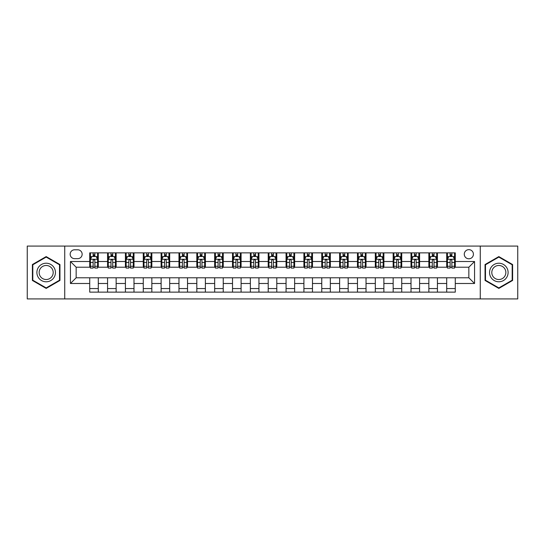<?xml version="1.0" encoding="UTF-8"?>
<svg xmlns="http://www.w3.org/2000/svg" width="545" height="545" viewBox="0 0 545 545"><rect width="100%" height="100%" fill="white"/><g stroke="black" fill="none" stroke-linecap="round" stroke-linejoin="round"><path stroke-width="0.82" d="M468.843 249.651A4.571 4.571 0 0 0 464.272 254.222A4.571 4.571 0 0 0 468.843 258.793A4.571 4.571 0 0 0 473.414 254.222A4.571 4.571 0 0 0 468.843 249.651M480.268 298.919L517.75 298.919L517.75 246.081L480.268 246.081L480.268 298.919L64.732 298.919L64.732 246.081L27.25 246.081L27.25 298.919L64.732 298.919M74.583 258.65L77.731 258.65A4.428 4.428 0 0 0 82.152 254.222A4.428 4.428 0 0 0 77.731 249.794L74.583 249.794A4.428 4.428 0 0 0 70.162 254.222A4.428 4.428 0 0 0 74.583 258.65M480.268 246.081L64.732 246.081M89.721 283.495L70.448 283.495L70.448 261.505L89.721 261.505L89.721 267.214L76.157 267.214L76.157 277.786L89.721 277.786L89.721 292.134L455.279 292.134L455.279 277.786L468.843 277.786L468.843 267.214L455.279 267.214L455.279 261.505L474.552 261.505L474.552 283.495L455.279 283.495M455.279 261.505L455.279 252.866L89.721 252.866L89.721 261.505M446.709 252.866L446.709 267.214L447.425 267.214M450.136 267.214L451.853 267.214M454.564 267.214L455.279 267.214M446.709 267.214L436.715 267.214M428.861 252.866L428.861 267.214L429.576 267.214M432.287 267.214L434.004 267.214M428.861 267.214L418.867 267.214M411.012 252.866L411.012 267.214L411.727 267.214M414.438 267.214L416.148 267.214M411.012 267.214L401.018 267.214M393.163 252.866L393.163 267.214L393.878 267.214M396.59 267.214L398.3 267.214M393.163 267.214L383.169 267.214M375.314 252.866L375.314 267.214L376.03 267.214M378.741 267.214L380.451 267.214M375.314 267.214L365.314 267.214M357.466 252.866L357.466 267.214L358.174 267.214M360.892 267.214L362.602 267.214M357.466 267.214L347.465 267.214M339.617 252.866L339.617 267.214L340.325 267.214M343.043 267.214L344.753 267.214M339.617 267.214L329.616 267.214M321.761 252.866L321.761 267.214L322.477 267.214M325.188 267.214L326.905 267.214M321.761 267.214L311.767 267.214M303.912 252.866L303.912 267.214L304.628 267.214M307.339 267.214L309.056 267.214M303.912 267.214L293.918 267.214M286.064 252.866L286.064 267.214L286.779 267.214M289.49 267.214L291.207 267.214M286.064 267.214L276.07 267.214M268.215 252.866L268.215 267.214L268.93 267.214M271.642 267.214L273.358 267.214M268.215 267.214L258.221 267.214M250.366 252.866L250.366 267.214L251.082 267.214M253.793 267.214L255.51 267.214M250.366 267.214L240.372 267.214M232.517 252.866L232.517 267.214L233.233 267.214M235.944 267.214L237.661 267.214M232.517 267.214L222.523 267.214M214.669 252.866L214.669 267.214L215.384 267.214M218.095 267.214L219.812 267.214M214.669 267.214L204.675 267.214M196.82 252.866L196.82 267.214L197.535 267.214M200.247 267.214L201.957 267.214M196.82 267.214L186.826 267.214M178.971 252.866L178.971 267.214L179.686 267.214M182.398 267.214L184.108 267.214M178.971 267.214L168.97 267.214M161.122 252.866L161.122 267.214L161.831 267.214M164.549 267.214L166.259 267.214M161.122 267.214L151.122 267.214M143.274 252.866L143.274 267.214L143.982 267.214M146.7 267.214L148.41 267.214M143.274 267.214L133.273 267.214M125.418 252.866L125.418 267.214L126.133 267.214M128.852 267.214L130.562 267.214M125.418 267.214L115.424 267.214M107.569 252.866L107.569 267.214L108.285 267.214M110.996 267.214L112.713 267.214M107.569 267.214L97.575 267.214M89.721 267.214L90.436 267.214M93.147 267.214L94.864 267.214M89.721 277.786L98.291 277.786L98.291 292.134M455.279 277.786L98.291 277.786M98.291 252.866L98.291 267.214M89.721 256.436L90.436 256.436M93.147 256.436L94.864 256.436M97.575 256.436L98.291 256.436M89.721 288.564L98.291 288.564M107.569 277.786L107.569 292.134M116.139 252.866L116.139 267.214M107.569 256.436L108.285 256.436M110.996 256.436L112.713 256.436M115.424 256.436L116.139 256.436M116.139 277.786L116.139 292.134M107.569 288.564L116.139 288.564M125.418 277.786L125.418 292.134M133.988 277.786L133.988 292.134M125.418 288.564L133.988 288.564M133.988 252.866L133.988 267.214M125.418 256.436L126.133 256.436M128.852 256.436L130.562 256.436M133.273 256.436L133.988 256.436M143.274 277.786L143.274 292.134M151.837 277.786L151.837 292.134M143.274 288.564L151.837 288.564M151.837 252.866L151.837 267.214M143.274 256.436L143.982 256.436M146.7 256.436L148.41 256.436M151.122 256.436L151.837 256.436M161.122 277.786L161.122 292.134M169.686 277.786L169.686 292.134M161.122 288.564L169.686 288.564M169.686 252.866L169.686 267.214M161.122 256.436L161.831 256.436M164.549 256.436L166.259 256.436M168.97 256.436L169.686 256.436M178.971 277.786L178.971 292.134M187.534 277.786L187.534 292.134M178.971 288.564L187.534 288.564M187.534 252.866L187.534 267.214M178.971 256.436L179.686 256.436M182.398 256.436L184.108 256.436M186.826 256.436L187.534 256.436M196.82 277.786L196.82 292.134M205.383 277.786L205.383 292.134M196.82 288.564L205.383 288.564M205.383 252.866L205.383 267.214M196.82 256.436L197.535 256.436M200.247 256.436L201.957 256.436M204.675 256.436L205.383 256.436M214.669 277.786L214.669 292.134M223.239 277.786L223.239 292.134M214.669 288.564L223.239 288.564M223.239 252.866L223.239 267.214M214.669 256.436L215.384 256.436M218.095 256.436L219.812 256.436M222.523 256.436L223.239 256.436M232.517 277.786L232.517 292.134M241.088 277.786L241.088 292.134M232.517 288.564L241.088 288.564M241.088 252.866L241.088 267.214M232.517 256.436L233.233 256.436M235.944 256.436L237.661 256.436M240.372 256.436L241.088 256.436M250.366 277.786L250.366 292.134M258.936 277.786L258.936 292.134M250.366 288.564L258.936 288.564M258.936 252.866L258.936 267.214M250.366 256.436L251.082 256.436M253.793 256.436L255.51 256.436M258.221 256.436L258.936 256.436M268.215 277.786L268.215 292.134M276.785 277.786L276.785 292.134M268.215 288.564L276.785 288.564M276.785 252.866L276.785 267.214M268.215 256.436L268.93 256.436M271.642 256.436L273.358 256.436M276.07 256.436L276.785 256.436M286.064 277.786L286.064 292.134M294.634 277.786L294.634 292.134M286.064 288.564L294.634 288.564M294.634 252.866L294.634 267.214M286.064 256.436L286.779 256.436M289.49 256.436L291.207 256.436M293.918 256.436L294.634 256.436M303.912 277.786L303.912 292.134M312.483 277.786L312.483 292.134M303.912 288.564L312.483 288.564M312.483 252.866L312.483 267.214M303.912 256.436L304.628 256.436M307.339 256.436L309.056 256.436M311.767 256.436L312.483 256.436M321.761 277.786L321.761 292.134M330.331 277.786L330.331 292.134M321.761 288.564L330.331 288.564M330.331 252.866L330.331 267.214M321.761 256.436L322.477 256.436M325.188 256.436L326.905 256.436M329.616 256.436L330.331 256.436M339.617 277.786L339.617 292.134M348.18 277.786L348.18 292.134M339.617 288.564L348.18 288.564M348.18 252.866L348.18 267.214M339.617 256.436L340.325 256.436M343.043 256.436L344.753 256.436M347.465 256.436L348.18 256.436M357.466 277.786L357.466 292.134M366.029 277.786L366.029 292.134M357.466 288.564L366.029 288.564M366.029 252.866L366.029 267.214M357.466 256.436L358.174 256.436M360.892 256.436L362.602 256.436M365.314 256.436L366.029 256.436M375.314 277.786L375.314 292.134M383.878 277.786L383.878 292.134M375.314 288.564L383.878 288.564M383.878 252.866L383.878 267.214M375.314 256.436L376.03 256.436M378.741 256.436L380.451 256.436M383.169 256.436L383.878 256.436M393.163 277.786L393.163 292.134M401.726 277.786L401.726 292.134M393.163 288.564L401.726 288.564M401.726 252.866L401.726 267.214M393.163 256.436L393.878 256.436M396.59 256.436L398.3 256.436M401.018 256.436L401.726 256.436M411.012 277.786L411.012 292.134M419.582 277.786L419.582 292.134M411.012 288.564L419.582 288.564M419.582 252.866L419.582 267.214M411.012 256.436L411.727 256.436M414.438 256.436L416.148 256.436M418.867 256.436L419.582 256.436M428.861 277.786L428.861 292.134M437.431 277.786L437.431 292.134M428.861 288.564L437.431 288.564M437.431 252.866L437.431 267.214M428.861 256.436L429.576 256.436M432.287 256.436L434.004 256.436M436.715 256.436L437.431 256.436M446.709 277.786L446.709 292.134M446.709 288.564L455.279 288.564M446.709 256.436L447.425 256.436M450.136 256.436L451.853 256.436M454.564 256.436L455.279 256.436M76.157 267.214L70.448 261.505M76.157 277.786L70.448 283.495M474.552 261.505L468.843 267.214M474.552 283.495L468.843 277.786M46.168 288.414L59.95 280.457L59.95 264.543L46.168 256.586L32.393 264.543L32.393 280.457L46.168 288.414M512.607 264.543L498.832 256.586L485.05 264.543L485.05 280.457L498.832 288.414L512.607 280.457L512.607 264.543M94.864 254.719L93.147 254.719M97.575 266.28L94.864 266.28L94.864 268.072L97.575 268.072L97.575 259.366L96.152 256.504L91.867 256.504L90.436 259.366L90.436 268.072L93.147 268.072L93.147 266.28L90.436 266.28M90.436 259.366L90.436 252.866M97.575 259.366L97.575 252.866M93.147 256.504L93.147 252.866M94.864 252.866L94.864 256.504M94.864 266.28L94.864 260.435C94.292 259.331 93.72 259.331 93.147 260.435L93.147 266.28M112.713 254.719L110.996 254.719M115.424 266.28L112.713 266.28L112.713 268.072L115.424 268.072L115.424 259.366L114 256.504L109.715 256.504L108.285 259.366L108.285 268.072L110.996 268.072L110.996 266.28L108.285 266.28M108.285 259.366L108.285 252.866M115.424 259.366L115.424 252.866M110.996 256.504L110.996 252.866M112.713 252.866L112.713 256.504M112.713 266.28L112.713 260.435C112.141 259.331 111.568 259.331 110.996 260.435L110.996 266.28M130.562 254.719L128.852 254.719M133.273 266.28L130.562 266.28L130.562 268.072L133.273 268.072L133.273 259.366L131.849 256.504L127.564 256.504L126.133 259.366L126.133 268.072L128.852 268.072L128.852 266.28L126.133 266.28M126.133 259.366L126.133 252.866M133.273 259.366L133.273 252.866M128.852 256.504L128.852 252.866M130.562 252.866L130.562 256.504M130.562 266.28L130.562 260.435C129.989 259.331 129.417 259.331 128.852 260.435L128.852 266.28M148.41 254.719L146.7 254.719M151.122 266.28L148.41 266.28L148.41 268.072L151.122 268.072L151.122 259.366L149.698 256.504L145.413 256.504L143.982 259.366L143.982 268.072L146.7 268.072L146.7 266.28L143.982 266.28M143.982 259.366L143.982 252.866M151.122 259.366L151.122 252.866M146.7 256.504L146.7 252.866M148.41 252.866L148.41 256.504M148.41 266.28L148.41 260.435C147.838 259.331 147.273 259.331 146.7 260.435L146.7 266.28M166.259 254.719L164.549 254.719M168.97 266.28L166.259 266.28L166.259 268.072L168.97 268.072L168.97 259.366L167.547 256.504L163.262 256.504L161.831 259.366L161.831 268.072L164.549 268.072L164.549 266.28L161.831 266.28M161.831 259.366L161.831 252.866M168.97 259.366L168.97 252.866M164.549 256.504L164.549 252.866M166.259 252.866L166.259 256.504M166.259 266.28L166.259 260.435C165.694 259.331 165.121 259.331 164.549 260.435L164.549 266.28M54.207 267.861A9.279 9.279 0 0 0 41.529 264.461A9.279 9.279 0 0 0 38.13 277.139A9.279 9.279 0 0 0 50.814 280.539A9.279 9.279 0 0 0 54.207 267.861M52.259 268.985A7.031 7.031 0 0 0 42.66 266.416A7.031 7.031 0 0 0 40.085 276.015A7.031 7.031 0 0 0 49.684 278.584A7.031 7.031 0 0 0 52.259 268.985M46.168 287.917L32.816 280.212L32.816 264.788L46.168 257.083L59.521 264.788L59.521 280.212L46.168 287.917M498.832 281.779A9.279 9.279 0 0 0 508.11 272.5A9.279 9.279 0 0 0 498.832 263.221A9.279 9.279 0 0 0 489.546 272.5A9.279 9.279 0 0 0 498.832 281.779M498.832 279.531A7.031 7.031 0 0 0 505.855 272.5A7.031 7.031 0 0 0 498.832 265.47A7.031 7.031 0 0 0 491.801 272.5A7.031 7.031 0 0 0 498.832 279.531M485.479 264.788L498.832 257.083L512.184 264.788L512.184 280.212L498.832 287.917L485.479 280.212L485.479 264.788M184.108 254.719L182.398 254.719M186.826 266.28L184.108 266.28L184.108 268.072L186.826 268.072L186.826 259.366L185.395 256.504L181.11 256.504L179.686 259.366L179.686 268.072L182.398 268.072L182.398 266.28L179.686 266.28M179.686 259.366L179.686 252.866M186.826 259.366L186.826 252.866M182.398 256.504L182.398 252.866M184.108 252.866L184.108 256.504M184.108 266.28L184.108 260.435C183.542 259.331 182.97 259.331 182.398 260.435L182.398 266.28M201.957 254.719L200.247 254.719M204.675 266.28L201.957 266.28L201.957 268.072L204.675 268.072L204.675 259.366L203.244 256.504L198.959 256.504L197.535 259.366L197.535 268.072L200.247 268.072L200.247 266.28L197.535 266.28M197.535 259.366L197.535 252.866M204.675 259.366L204.675 252.866M200.247 256.504L200.247 252.866M201.957 252.866L201.957 256.504M201.957 266.28L201.957 260.435C201.391 259.331 200.819 259.331 200.247 260.435L200.247 266.28M219.812 254.719L218.095 254.719M222.523 266.28L219.812 266.28L219.812 268.072L222.523 268.072L222.523 259.366L221.093 256.504L216.808 256.504L215.384 259.366L215.384 268.072L218.095 268.072L218.095 266.28L215.384 266.28M215.384 259.366L215.384 252.866M222.523 259.366L222.523 252.866M218.095 256.504L218.095 252.866M219.812 252.866L219.812 256.504M219.812 266.28L219.812 260.435C219.24 259.331 218.668 259.331 218.095 260.435L218.095 266.28M237.661 254.719L235.944 254.719M240.372 266.28L237.661 266.28L237.661 268.072L240.372 268.072L240.372 259.366L238.942 256.504L234.657 256.504L233.233 259.366L233.233 268.072L235.944 268.072L235.944 266.28L233.233 266.28M233.233 259.366L233.233 252.866M240.372 259.366L240.372 252.866M235.944 256.504L235.944 252.866M237.661 252.866L237.661 256.504M237.661 266.28L237.661 260.435C237.089 259.331 236.516 259.331 235.944 260.435L235.944 266.28M255.51 254.719L253.793 254.719M258.221 266.28L255.51 266.28L255.51 268.072L258.221 268.072L258.221 259.366L256.79 256.504L252.512 256.504L251.082 259.366L251.082 268.072L253.793 268.072L253.793 266.28L251.082 266.28M251.082 259.366L251.082 252.866M258.221 259.366L258.221 252.866M253.793 256.504L253.793 252.866M255.51 252.866L255.51 256.504M255.51 266.28L255.51 260.435C254.937 259.331 254.365 259.331 253.793 260.435L253.793 266.28M273.358 254.719L271.642 254.719M276.07 266.28L273.358 266.28L273.358 268.072L276.07 268.072L276.07 259.366L274.639 256.504L270.361 256.504L268.93 259.366L268.93 268.072L271.642 268.072L271.642 266.28L268.93 266.28M268.93 259.366L268.93 252.866M276.07 259.366L276.07 252.866M271.642 256.504L271.642 252.866M273.358 252.866L273.358 256.504M273.358 266.28L273.358 260.435C272.786 259.331 272.214 259.331 271.642 260.435L271.642 266.28M291.207 254.719L289.49 254.719M293.918 266.28L291.207 266.28L291.207 268.072L293.918 268.072L293.918 259.366L292.488 256.504L288.21 256.504L286.779 259.366L286.779 268.072L289.49 268.072L289.49 266.28L286.779 266.28M286.779 259.366L286.779 252.866M293.918 259.366L293.918 252.866M289.49 256.504L289.49 252.866M291.207 252.866L291.207 256.504M291.207 266.28L291.207 260.435C290.635 259.331 290.063 259.331 289.49 260.435L289.49 266.28M309.056 254.719L307.339 254.719M311.767 266.28L309.056 266.28L309.056 268.072L311.767 268.072L311.767 259.366L310.343 256.504L306.058 256.504L304.628 259.366L304.628 268.072L307.339 268.072L307.339 266.28L304.628 266.28M304.628 259.366L304.628 252.866M311.767 259.366L311.767 252.866M307.339 256.504L307.339 252.866M309.056 252.866L309.056 256.504M309.056 266.28L309.056 260.435C308.484 259.331 307.911 259.331 307.339 260.435L307.339 266.28M326.905 254.719L325.188 254.719M329.616 266.28L326.905 266.28L326.905 268.072L329.616 268.072L329.616 259.366L328.192 256.504L323.907 256.504L322.477 259.366L322.477 268.072L325.188 268.072L325.188 266.28L322.477 266.28M322.477 259.366L322.477 252.866M329.616 259.366L329.616 252.866M325.188 256.504L325.188 252.866M326.905 252.866L326.905 256.504M326.905 266.28L326.905 260.435C326.332 259.331 325.76 259.331 325.188 260.435L325.188 266.28M344.753 254.719L343.043 254.719M347.465 266.28L344.753 266.28L344.753 268.072L347.465 268.072L347.465 259.366L346.041 256.504L341.756 256.504L340.325 259.366L340.325 268.072L343.043 268.072L343.043 266.28L340.325 266.28M340.325 259.366L340.325 252.866M347.465 259.366L347.465 252.866M343.043 256.504L343.043 252.866M344.753 252.866L344.753 256.504M344.753 266.28L344.753 260.435C344.181 259.331 343.616 259.331 343.043 260.435L343.043 266.28M362.602 254.719L360.892 254.719M365.314 266.28L362.602 266.28L362.602 268.072L365.314 268.072L365.314 259.366L363.89 256.504L359.605 256.504L358.174 259.366L358.174 268.072L360.892 268.072L360.892 266.28L358.174 266.28M358.174 259.366L358.174 252.866M365.314 259.366L365.314 252.866M360.892 256.504L360.892 252.866M362.602 252.866L362.602 256.504M362.602 266.28L362.602 260.435C362.03 259.331 361.464 259.331 360.892 260.435L360.892 266.28M380.451 254.719L378.741 254.719M383.169 266.28L380.451 266.28L380.451 268.072L383.169 268.072L383.169 259.366L381.738 256.504L377.453 256.504L376.03 259.366L376.03 268.072L378.741 268.072L378.741 266.28L376.03 266.28M376.03 259.366L376.03 252.866M383.169 259.366L383.169 252.866M378.741 256.504L378.741 252.866M380.451 252.866L380.451 256.504M380.451 266.28L380.451 260.435C379.885 259.331 379.313 259.331 378.741 260.435L378.741 266.28M398.3 254.719L396.59 254.719M401.018 266.28L398.3 266.28L398.3 268.072L401.018 268.072L401.018 259.366L399.587 256.504L395.302 256.504L393.878 259.366L393.878 268.072L396.59 268.072L396.59 266.28L393.878 266.28M393.878 259.366L393.878 252.866M401.018 259.366L401.018 252.866M396.59 256.504L396.59 252.866M398.3 252.866L398.3 256.504M398.3 266.28L398.3 260.435C397.734 259.331 397.162 259.331 396.59 260.435L396.59 266.28M416.148 254.719L414.438 254.719M418.867 266.28L416.148 266.28L416.148 268.072L418.867 268.072L418.867 259.366L417.436 256.504L413.151 256.504L411.727 259.366L411.727 268.072L414.438 268.072L414.438 266.28L411.727 266.28M411.727 259.366L411.727 252.866M418.867 259.366L418.867 252.866M414.438 256.504L414.438 252.866M416.148 252.866L416.148 256.504M416.148 266.28L416.148 260.435C415.583 259.331 415.011 259.331 414.438 260.435L414.438 266.28M434.004 254.719L432.287 254.719M436.715 266.28L434.004 266.28L434.004 268.072L436.715 268.072L436.715 259.366L435.285 256.504L431 256.504L429.576 259.366L429.576 268.072L432.287 268.072L432.287 266.28L429.576 266.28M429.576 259.366L429.576 252.866M436.715 259.366L436.715 252.866M432.287 256.504L432.287 252.866M434.004 252.866L434.004 256.504M434.004 266.28L434.004 260.435C433.432 259.331 432.859 259.331 432.287 260.435L432.287 266.28M451.853 254.719L450.136 254.719M454.564 266.28L451.853 266.28L451.853 268.072L454.564 268.072L454.564 259.366L453.133 256.504L448.848 256.504L447.425 259.366L447.425 268.072L450.136 268.072L450.136 266.28L447.425 266.28M447.425 259.366L447.425 252.866M454.564 259.366L454.564 252.866M450.136 256.504L450.136 252.866M451.853 252.866L451.853 256.504M451.853 266.28L451.853 260.435C451.28 259.331 450.708 259.331 450.136 260.435L450.136 266.28M107.569 283.495L98.291 283.495M107.569 261.505L98.291 261.505M125.418 261.505L116.139 261.505M125.418 283.495L116.139 283.495M143.274 261.505L133.988 261.505M143.274 283.495L133.988 283.495M161.122 261.505L151.837 261.505M161.122 283.495L151.837 283.495M178.971 261.505L169.686 261.505M178.971 283.495L169.686 283.495M196.82 261.505L187.534 261.505M196.82 283.495L187.534 283.495M214.669 261.505L205.383 261.505M214.669 283.495L205.383 283.495M232.517 261.505L223.239 261.505M232.517 283.495L223.239 283.495M250.366 261.505L241.088 261.505M250.366 283.495L241.088 283.495M268.215 261.505L258.936 261.505M268.215 283.495L258.936 283.495M286.064 261.505L276.785 261.505M286.064 283.495L276.785 283.495M303.912 261.505L294.634 261.505M303.912 283.495L294.634 283.495M321.761 261.505L312.483 261.505M321.761 283.495L312.483 283.495M339.617 261.505L330.331 261.505M339.617 283.495L330.331 283.495M357.466 261.505L348.18 261.505M357.466 283.495L348.18 283.495M375.314 261.505L366.029 261.505M375.314 283.495L366.029 283.495M393.163 261.505L383.878 261.505M393.163 283.495L383.878 283.495M411.012 261.505L401.726 261.505M411.012 283.495L401.726 283.495M428.861 261.505L419.582 261.505M428.861 283.495L419.582 283.495M446.709 261.505L437.431 261.505M446.709 283.495L437.431 283.495M97.541 259.291L90.47 259.291M90.436 256.681L91.778 256.681M96.233 256.681L97.575 256.681M93.147 262.458L90.436 262.458M97.575 262.458L94.864 262.458M94.864 255.632L93.147 255.632M115.39 259.291L108.319 259.291M108.285 256.681L109.627 256.681M114.082 256.681L115.424 256.681M110.996 262.458L108.285 262.458M115.424 262.458L112.713 262.458M112.713 255.632L110.996 255.632M133.239 259.291L126.174 259.291M126.133 256.681L127.476 256.681M131.931 256.681L133.273 256.681M128.852 262.458L126.133 262.458M133.273 262.458L130.562 262.458M130.562 255.632L128.852 255.632M151.088 259.291L144.023 259.291M143.982 256.681L145.324 256.681M149.78 256.681L151.122 256.681M146.7 262.458L143.982 262.458M151.122 262.458L148.41 262.458M148.41 255.632L146.7 255.632M168.936 259.291L161.872 259.291M161.831 256.681L163.173 256.681M167.628 256.681L168.97 256.681M164.549 262.458L161.831 262.458M168.97 262.458L166.259 262.458M166.259 255.632L164.549 255.632M186.785 259.291L179.721 259.291M179.686 256.681L181.029 256.681M185.484 256.681L186.826 256.681M182.398 262.458L179.686 262.458M186.826 262.458L184.108 262.458M184.108 255.632L182.398 255.632M204.634 259.291L197.569 259.291M197.535 256.681L198.877 256.681M203.333 256.681L204.675 256.681M200.247 262.458L197.535 262.458M204.675 262.458L201.957 262.458M201.957 255.632L200.247 255.632M222.489 259.291L215.418 259.291M215.384 256.681L216.726 256.681M221.181 256.681L222.523 256.681M218.095 262.458L215.384 262.458M222.523 262.458L219.812 262.458M219.812 255.632L218.095 255.632M240.338 259.291L233.267 259.291M233.233 256.681L234.575 256.681M239.03 256.681L240.372 256.681M235.944 262.458L233.233 262.458M240.372 262.458L237.661 262.458M237.661 255.632L235.944 255.632M258.187 259.291L251.116 259.291M251.082 256.681L252.424 256.681M256.879 256.681L258.221 256.681M253.793 262.458L251.082 262.458M258.221 262.458L255.51 262.458M255.51 255.632L253.793 255.632M276.036 259.291L268.964 259.291M268.93 256.681L270.272 256.681M274.728 256.681L276.07 256.681M271.642 262.458L268.93 262.458M276.07 262.458L273.358 262.458M273.358 255.632L271.642 255.632M293.884 259.291L286.813 259.291M286.779 256.681L288.121 256.681M292.576 256.681L293.918 256.681M289.49 262.458L286.779 262.458M293.918 262.458L291.207 262.458M291.207 255.632L289.49 255.632M311.733 259.291L304.662 259.291M304.628 256.681L305.97 256.681M310.425 256.681L311.767 256.681M307.339 262.458L304.628 262.458M311.767 262.458L309.056 262.458M309.056 255.632L307.339 255.632M329.582 259.291L322.511 259.291M322.477 256.681L323.819 256.681M328.274 256.681L329.616 256.681M325.188 262.458L322.477 262.458M329.616 262.458L326.905 262.458M326.905 255.632L325.188 255.632M347.431 259.291L340.366 259.291M340.325 256.681L341.667 256.681M346.123 256.681L347.465 256.681M343.043 262.458L340.325 262.458M347.465 262.458L344.753 262.458M344.753 255.632L343.043 255.632M365.279 259.291L358.215 259.291M358.174 256.681L359.516 256.681M363.971 256.681L365.314 256.681M360.892 262.458L358.174 262.458M365.314 262.458L362.602 262.458M362.602 255.632L360.892 255.632M383.128 259.291L376.064 259.291M376.03 256.681L377.372 256.681M381.827 256.681L383.169 256.681M378.741 262.458L376.03 262.458M383.169 262.458L380.451 262.458M380.451 255.632L378.741 255.632M400.977 259.291L393.912 259.291M393.878 256.681L395.22 256.681M399.676 256.681L401.018 256.681M396.59 262.458L393.878 262.458M401.018 262.458L398.3 262.458M398.3 255.632L396.59 255.632M418.826 259.291L411.761 259.291M411.727 256.681L413.069 256.681M417.524 256.681L418.867 256.681M414.438 262.458L411.727 262.458M418.867 262.458L416.148 262.458M416.148 255.632L414.438 255.632M436.681 259.291L429.61 259.291M429.576 256.681L430.918 256.681M435.373 256.681L436.715 256.681M432.287 262.458L429.576 262.458M436.715 262.458L434.004 262.458M434.004 255.632L432.287 255.632M454.53 259.291L447.459 259.291M447.425 256.681L448.767 256.681M453.222 256.681L454.564 256.681M450.136 262.458L447.425 262.458M454.564 262.458L451.853 262.458M451.853 255.632L450.136 255.632"/></g></svg>
